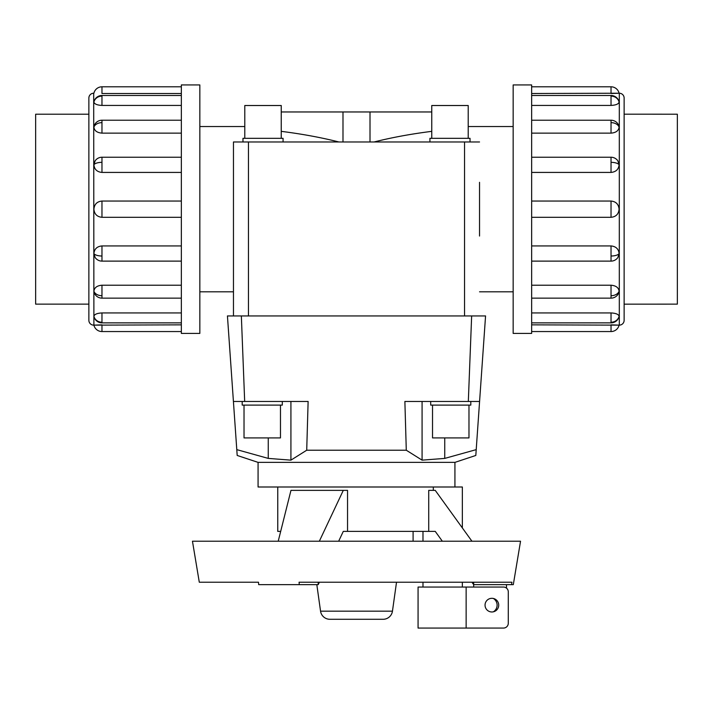 <?xml version="1.0" encoding="UTF-8"?>
<svg xmlns="http://www.w3.org/2000/svg" width="713" height="713" viewBox="0 0 713 713"><rect width="100%" height="100%" fill="white"/><g stroke="black" fill="none" stroke-linecap="round" stroke-linejoin="round"><path stroke-width="1.07" d="M468.209 126.54L513.164 126.54M431.757 131.352C411.143 133.946 391.927 137.484 374.111 141.967M479.537 182.323L479.537 236.039M513.164 291.813L479.537 291.813M342.989 141.967L342.989 111.959L370.011 111.959L370.011 141.967M199.836 126.54L244.791 126.54M233.463 315.939L233.463 236.039L233.463 291.813L199.836 291.813M233.463 236.039L233.463 148.865M338.889 141.967C321.073 137.484 301.857 133.946 281.243 131.352M268.257 437.916L268.257 458.406L290.922 460.143L268.257 458.406L236.787 449.636L237.188 455.455L258.07 462.372L454.93 462.372L475.812 455.455L476.213 449.636L444.743 458.406L422.078 460.143L444.743 458.406L444.743 437.916M454.93 462.372L454.93 486.997M462.354 527.941L462.354 486.997L258.07 486.997L258.07 462.372M468.976 405.109L468.976 437.916L432.524 437.916L432.524 405.109M470.803 401.464L470.803 405.109L430.705 405.109L430.705 401.464M422.078 401.464L422.078 460.143L406.285 450.224L404.877 401.464L479.582 401.464L476.213 449.636M280.476 405.109L280.476 437.916L244.024 437.916L244.024 405.109M282.295 401.464L282.295 405.109L242.197 405.109L242.197 401.464M236.787 449.636L233.418 401.464L308.123 401.464L306.715 450.224L406.285 450.224M468.209 138.322L468.209 105.515L431.757 105.515L431.757 138.322M470.027 141.967L470.027 138.322L429.93 138.322L429.93 141.967M281.243 138.322L281.243 105.515L244.791 105.515L244.791 138.322M283.07 141.967L283.07 138.322L242.973 138.322L242.973 141.967M624.133 114.187L677.35 114.214L677.35 304.139L624.133 304.166L624.133 98.046A4.822 4.822 0 0 0 619.312 93.225L531.657 93.51M88.867 114.214L35.65 114.214L35.65 304.139L88.867 304.139M513.164 84.936L531.657 84.936L531.657 333.417L513.164 333.417L513.164 84.936M531.657 324.852L619.312 325.137A4.822 4.822 0 0 0 624.133 320.306L624.133 304.166M618.884 101.353L619.098 102.048C618.608 104.027 615.925 105.159 611.032 105.426L531.657 105.426M619.098 127.181A8.28 5.856 180 0 0 611.032 122.645L611.032 120.221A8.28 8.28 0 0 1 618.884 125.889L619.098 127.181C618.608 130.746 615.925 132.734 611.032 133.135L531.657 133.135M619.098 164.801A8.28 3.173 180 0 0 611.032 162.341L611.032 157.234A8.28 8.28 0 0 1 617.877 160.862L619.098 164.801C618.608 169.409 615.925 171.949 611.032 172.421L531.657 172.421M531.657 201.048L611.032 201.048C615.925 201.521 618.608 204.23 619.098 209.176C618.608 214.123 615.925 216.832 611.032 217.305L531.657 217.305M531.657 245.932L611.032 245.932C615.925 246.404 618.608 248.944 619.098 253.552L617.877 257.491A8.28 8.28 0 0 1 611.032 261.118L531.657 261.118M531.657 285.218L611.032 285.218C615.925 285.619 618.608 287.606 619.098 291.171L618.884 292.464A8.28 8.28 0 0 1 611.032 298.141L531.657 298.141M531.657 312.936L611.032 312.936C615.925 313.203 618.608 314.326 619.098 316.305L619.062 316.599A8.28 8.28 0 0 1 611.032 322.873L531.657 322.873M611.032 331.554L611.032 324.852L619.098 325.137A8.28 8.28 0 0 1 611.032 331.554L531.657 331.554M611.032 86.799L611.032 93.51L619.098 93.225A8.28 8.28 0 0 0 611.032 86.799L531.657 86.799M199.836 84.936L181.343 84.936L181.343 333.417L199.836 333.417L199.836 84.936M93.688 325.137A4.822 4.822 0 0 1 88.867 320.306L88.867 98.046A4.822 4.822 0 0 1 93.688 93.225L93.902 325.137A8.28 8.28 0 0 0 101.968 331.554L181.343 331.554M181.343 93.51L101.968 93.51L101.968 86.799A8.28 8.28 0 0 0 93.902 93.225L93.688 93.225M93.902 316.305A8.28 7.656 0 0 0 101.968 322.24L101.968 312.936C97.075 313.203 94.392 314.326 93.902 316.305L94.116 317M101.968 331.554L101.968 324.852L93.902 325.137L181.343 324.852M93.902 253.552A8.28 3.173 0 0 0 101.968 256.012L101.968 261.118A8.28 8.28 0 0 1 95.123 257.491L93.902 253.552C94.392 248.944 97.075 246.404 101.968 245.932L181.343 245.932M181.343 172.421L101.968 172.421C97.075 171.949 94.392 169.409 93.902 164.801L95.123 160.862A8.28 8.28 0 0 1 101.968 157.234L181.343 157.234M181.343 105.426L101.968 105.426C97.075 105.159 94.392 104.027 93.902 102.048L93.938 101.754A8.28 8.28 0 0 1 101.968 95.489L181.343 95.489M101.968 86.799L181.343 86.799M181.343 133.135L101.968 133.135C97.075 132.734 94.392 130.746 93.902 127.181L94.116 125.889A8.28 8.28 0 0 1 101.968 120.221L181.343 120.221M181.343 217.305L101.968 217.305C97.075 216.832 94.392 214.123 93.902 209.176C94.392 204.23 97.075 201.521 101.968 201.048L181.343 201.048M93.902 291.171A8.28 5.856 0 0 0 101.968 295.708L101.968 298.141A8.28 8.28 0 0 1 94.116 292.464L93.902 291.171C94.392 287.606 97.075 285.619 101.968 285.218L181.343 285.218M239.327 582.227L199.292 582.227L258.48 582.227L258.685 584.642L299.273 584.642L299.068 582.227L511.952 582.227L511.542 584.642L473.673 584.642L471.935 582.227M511.542 584.642L513.307 584.642L520.543 541.212L192.457 541.212L199.292 582.227M280.69 531.381L277.758 531.381L277.758 486.997M471.935 541.212L435.242 490.366L428.727 490.366L428.727 531.381L347.543 531.381L347.543 490.366L343.292 490.366L319.344 541.212M433.317 490.366L433.317 486.997M462.354 582.227L462.354 587.049M422.987 587.049L422.987 582.227M422.987 541.212L422.987 531.381M493.351 598.465A7.807 7.807 0 0 1 493.351 611.816M466.142 587.049L418.068 587.049L418.068 628.064L466.142 628.064L466.142 587.049L503.467 587.049A4.822 4.822 0 0 1 508.289 591.879L508.289 623.233A4.822 4.822 0 0 1 503.467 628.064L466.142 628.064M498.717 605.141A6.836 6.836 0 0 1 491.881 611.977A6.836 6.836 0 0 1 485.045 605.141A6.836 6.836 0 0 1 491.881 598.305A6.836 6.836 0 0 1 498.717 605.141M396.517 582.227L392.453 611.166A9.429 9.429 0 0 1 383.104 619.285L329.896 619.285A9.429 9.429 0 0 1 320.547 611.166L316.822 584.642M413.094 531.381L413.094 541.212M329.896 619.285L383.104 619.285M506.48 584.642L506.48 588.109M473.673 587.049L473.673 582.227M442.336 541.212L435.242 531.381L428.727 531.381M347.543 531.381L343.292 531.381L338.657 541.212M278.222 541.212L290.966 490.366L343.292 490.366M319.344 582.227L318.212 584.642L318.212 582.227M318.212 584.642L299.273 584.642M101.968 312.936L181.343 312.936M624.133 98.046L624.133 320.306M479.537 141.967L233.463 141.967L233.463 182.323M479.582 401.464L485.562 315.939L227.438 315.939L233.418 401.464L227.438 315.939M306.715 450.224L290.922 460.143L290.922 401.464M281.243 111.959L342.989 111.959M370.011 111.959L431.757 111.959M233.463 235.896L233.463 269.487L233.463 235.896M619.312 325.137L619.312 93.225M619.098 102.048A8.28 7.656 180 0 0 611.032 96.112L611.032 105.426M619.062 101.754A8.28 8.28 0 0 0 611.032 95.489L611.032 96.112M619.098 253.552A8.28 3.173 180 0 1 611.032 256.012L611.032 261.118M611.032 245.932L611.032 256.012M619.098 316.305A8.28 7.656 180 0 1 611.032 322.24L611.032 322.873M611.032 312.936L611.032 322.24M619.098 291.171A8.28 5.856 180 0 1 611.032 295.708L611.032 298.141M611.032 285.218L611.032 295.708M611.032 201.048L611.032 217.305M93.938 316.599A8.28 8.28 0 0 0 101.968 322.873L101.968 322.24M93.902 164.801A8.28 3.173 0 0 1 101.968 162.341L101.968 157.234M101.968 172.421L101.968 162.341M93.902 102.048A8.28 7.656 0 0 1 101.968 96.112L101.968 95.489M101.968 105.426L101.968 96.112M93.902 127.181A8.28 5.856 0 0 1 101.968 122.645L101.968 120.221M101.968 133.135L101.968 122.645M101.968 217.305L101.968 201.048M392.453 611.166L320.547 611.166M101.968 295.708L101.968 285.218M101.968 256.012L101.968 245.932M611.032 122.645L611.032 133.135M611.032 162.341L611.032 172.421M241.351 315.939L244.675 401.464M471.65 315.939L468.325 401.464M464.537 315.939L464.537 141.967M248.463 315.939L248.463 141.967M611.032 95.489L531.657 95.489M611.032 157.234L531.657 157.234M611.032 120.221L531.657 120.221M101.968 322.873L181.343 322.873M101.968 261.118L181.343 261.118M101.968 298.141L181.343 298.141"/></g></svg>
